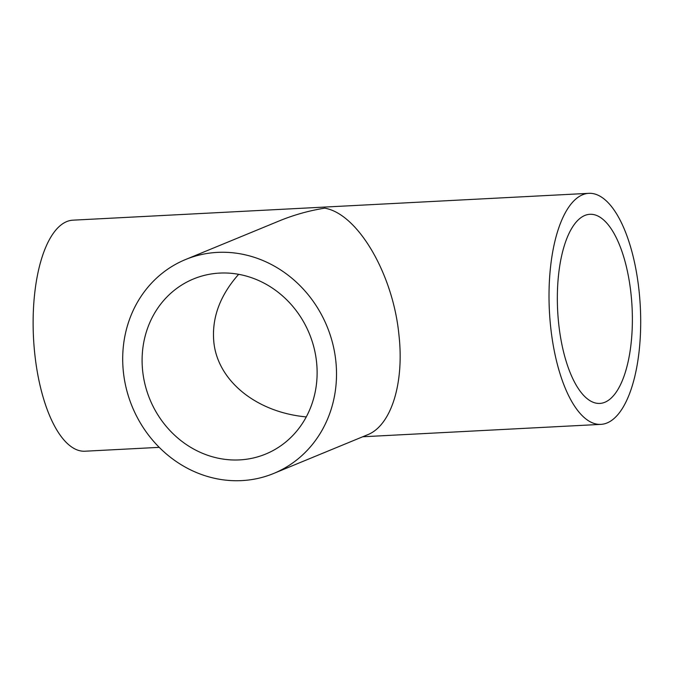 <?xml version="1.0" encoding="UTF-8"?>
<svg xmlns="http://www.w3.org/2000/svg" width="674" height="674" viewBox="0 0 674 674"><rect width="100%" height="100%" fill="white"/><g stroke="black" fill="none" stroke-linecap="round" stroke-linejoin="round"><path stroke-width="1.01" d="M238.647 274.318C219.968 295.439 211.687 317.901 213.801 341.701C217.407 380.709 256.272 412.32 306.266 416.911M316.553 361.972A94.697 86.238 67.6 0 1 265.691 454.049A94.697 86.238 67.6 0 1 149.881 399.353A94.697 86.238 67.6 0 1 193.531 278.943A94.697 86.238 67.6 0 1 316.553 361.972M185.527 259.541L279.322 220.887C293.889 214.905 309.021 210.667 324.716 208.165C357.742 213.666 393.119 274.107 398.941 334.961C404.408 383.388 391.089 425.665 367.49 434.797L273.695 473.451A115.684 105.346 67.6 0 1 132.205 406.641A115.684 105.346 67.6 0 1 185.527 259.541A115.684 105.346 67.6 0 1 335.821 360.969A115.684 105.346 67.6 0 1 273.695 473.451M558.695 323.756A94.697 37.247 87 0 0 599.784 403.423A94.697 37.247 87 0 0 632.052 306.923A94.697 37.247 87 0 0 589.944 214.29A94.697 37.247 87 0 0 558.695 323.756M588.849 193.328A115.684 45.503 87 0 0 550.675 327.067A115.684 45.503 87 0 0 600.871 424.376A115.684 45.503 87 0 0 640.3 306.493A115.684 45.503 87 0 0 588.849 193.328L72.952 220.171A115.684 45.503 87 0 0 34.778 353.901A115.684 45.503 87 0 0 84.975 451.218L159.233 447.351M362.688 436.769L600.871 424.376"/></g></svg>
